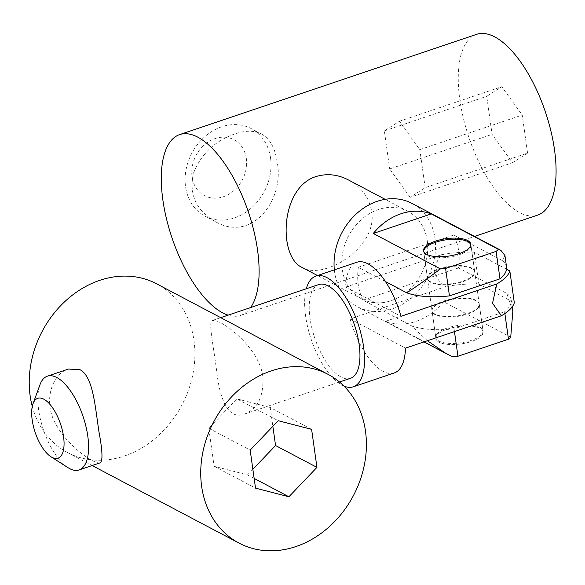 <?xml version="1.0" encoding="UTF-8"?>
<svg xmlns="http://www.w3.org/2000/svg" width="585" height="585" viewBox="0 0 585 585"><rect width="100%" height="100%" fill="white"/><g stroke="black" fill="none" stroke-linecap="round" stroke-linejoin="round"><path stroke-width="0.44" stroke-dasharray="2.92 2.19" d="M470.852 244.662A23.853 8.79 172 0 1 470.976 245.203A23.853 8.79 172 0 1 459.188 254.767A23.853 8.79 172 0 1 423.745 251.842A23.853 8.79 172 0 1 423.716 251.287M471.225 340.39A23.853 8.79 172 0 1 435.774 337.465A23.853 8.79 172 0 1 458.172 325.443A23.853 8.79 172 0 1 483.013 330.825A23.853 8.79 172 0 1 471.225 340.39M476.643 34.325A95.399 40.321 -108.7 0 0 463.452 118.536A95.399 40.321 -108.7 0 0 519.502 212.53A95.399 40.321 -108.7 0 0 537.673 215.097M527.575 153.095L512.504 162.74L492.087 134.36L486.742 96.328L501.813 86.682L522.229 115.062L527.575 153.095L425.171 187.668L410.1 197.313L512.504 162.74M250.607 307.556A95.399 40.321 71.3 0 1 240.713 315.366A95.399 40.321 71.3 0 1 228.113 315.154M235.024 133.855C214.987 140.802 201.116 153.965 193.416 173.328C188.853 194.359 196.121 210.432 215.221 221.539C252.384 243.28 285.114 199.185 277.063 161.445C275.001 147.727 269.795 138.587 261.436 134.016C254.446 130.375 245.642 130.323 235.024 133.855M348.528 180.004C361.391 186.959 369.106 197.423 371.687 211.404C378.027 248.252 322.825 280.478 302.313 267.528M270.555 158.008A49.491 40.972 117.8 0 0 251.17 128.59A49.491 40.972 117.8 0 0 191.829 153.226A49.491 40.972 117.8 0 0 204.955 216.121A49.491 40.972 117.8 0 0 251.477 207.887A49.491 40.972 117.8 0 0 270.555 158.008M246.329 158.513A31.605 26.164 117.8 0 0 202.081 147.062A31.605 26.164 117.8 0 0 209.159 197.445A31.605 26.164 117.8 0 0 246.329 158.513M427.277 240.764A49.491 40.972 117.8 0 0 407.884 211.346A49.491 40.972 117.8 0 0 348.543 235.974A49.491 40.972 117.8 0 0 361.669 298.869A49.491 40.972 117.8 0 0 408.198 290.643A49.491 40.972 117.8 0 0 427.277 240.764M334.335 269.853A58.434 48.379 117.8 0 0 357.493 306.781A58.434 48.379 117.8 0 0 412.425 297.063A58.434 48.379 117.8 0 0 434.955 238.168A58.434 48.379 117.8 0 0 412.059 203.434M512.811 311.491L506.859 293.465L458.516 267.937A58.434 48.379 117.8 0 0 458.611 250.658A58.434 48.379 117.8 0 0 453.887 235.009L502.23 260.53L504.95 255.579M452.761 356.748L385.625 321.297A58.434 48.379 117.8 0 0 443.584 301.728L510.72 337.179M385.508 281.604L358.349 267.265A58.434 48.379 117.8 0 0 362.978 300.193L411.321 325.721L427.423 340.733M358.349 267.265L453.887 235.009M362.978 300.193L458.516 267.937M506.566 267.067A56.05 20.658 -8 0 0 502.23 260.53M430.582 281.78A23.853 8.79 172 0 1 427.445 278.189A23.853 8.79 172 0 1 444.351 267.177A23.853 8.79 172 0 1 471.547 267.952A23.853 8.79 172 0 1 474.684 271.55A23.853 8.79 172 0 1 457.777 282.555A23.853 8.79 172 0 1 430.582 281.78M454.465 331.6L454.077 328.821L504.621 311.761L504.87 313.545M506.859 293.465A56.05 20.658 172 0 1 511.195 300.003A56.05 20.658 172 0 1 504.621 311.761M454.077 328.821A56.05 20.658 172 0 1 411.321 325.721M476.175 300.887A23.853 8.79 -8 0 0 448.98 300.112A23.853 8.79 -8 0 0 432.074 311.118A23.853 8.79 -8 0 0 456.914 316.507A23.853 8.79 -8 0 0 479.312 304.478A23.853 8.79 -8 0 0 476.175 300.887M385.625 321.297L443.584 301.728M439.072 342.159A23.853 8.79 172 0 1 435.927 338.561A23.853 8.79 172 0 1 452.834 327.556A23.853 8.79 172 0 1 480.029 328.331A23.853 8.79 172 0 1 483.166 331.922A23.853 8.79 172 0 1 466.26 342.934A23.853 8.79 172 0 1 439.072 342.159M410.1 197.313L389.69 168.933L492.087 134.36M425.171 187.668L419.825 149.636L399.416 121.256L384.345 130.901L389.69 168.933M384.345 130.901L486.742 96.328M399.416 121.256L501.813 86.682M419.825 149.636L522.229 115.062M32.277 406.414A95.399 78.99 117.8 0 0 67.516 452.541A95.399 78.99 117.8 0 0 124.4 456A95.399 78.99 117.8 0 0 193.101 373.106A95.399 78.99 117.8 0 0 156.612 283.813M220.048 322.393L212.721 320.353C207.712 321.092 213.408 344.046 216.699 371.431C219.741 397.705 227.441 420.425 244.384 414.129C257.612 408.952 263.776 396.542 262.877 376.901C259.959 351.892 233.408 329.216 220.048 322.393M100.108 462.845C95.889 464.841 69.469 448.395 56.569 425.412C42.076 401.836 52.204 373.603 68.445 369.062M350.422 378.327A49.491 20.914 71.3 0 1 314.774 338.13A49.491 20.914 71.3 0 1 318.759 284.551M343.973 386.093A58.434 24.694 71.3 0 1 313.231 344.967A58.434 24.694 71.3 0 1 306.321 288.749M394.246 372.974A58.434 24.694 71.3 0 1 350.108 318.913L445.945 286.555C440.359 283.082 436.571 278.431 434.589 272.595C434.845 266.109 437.134 260.149 441.47 254.716L345.633 287.074A58.434 24.694 71.3 0 1 356.857 262.248M506.566 269.224L474.362 252.215L478.837 284.054A59.626 21.981 -8 0 0 445.945 286.555M441.47 254.716A59.626 21.981 172 0 1 474.362 252.215M345.633 287.074L400.996 316.309M471.62 268.5A23.853 8.79 -8 0 0 444.432 267.725A23.853 8.79 -8 0 0 427.525 278.738A23.853 8.79 -8 0 0 452.366 284.12A23.853 8.79 -8 0 0 474.757 272.098A23.853 8.79 -8 0 0 471.62 268.5M350.108 318.913L405.471 348.141M478.837 284.054L514.317 302.789M435.138 314.167A23.853 8.79 172 0 1 431.993 310.569A23.853 8.79 172 0 1 448.9 299.564A23.853 8.79 172 0 1 476.095 300.339A23.853 8.79 172 0 1 479.232 303.929A23.853 8.79 172 0 1 462.325 314.942A23.853 8.79 172 0 1 435.138 314.167M67.992 467.656A49.491 20.914 71.3 0 1 43.414 429.748A49.491 20.914 71.3 0 1 39.985 384.703M311.608 429.353L270.211 407.489L272.859 426.326M270.211 407.489L236.823 398.853L278.219 420.71M252.866 469.294L247.506 474.903L214.117 466.267L208.772 428.235L236.823 398.853M208.772 428.235L250.168 450.092M214.117 466.267L255.513 488.124M247.506 474.903L254.146 478.413M423.745 251.842L435.774 337.465M470.976 245.203L483.013 330.825M240.713 315.366L474.53 236.42M261.436 134.016L251.17 128.59M215.221 221.539L204.955 216.121M407.884 211.346L385.142 199.331M361.669 298.869L317.479 275.542M423.986 341.896L357.493 306.781M474.684 271.55L470.823 244.106M427.445 278.189L423.591 250.746M512.16 306.876L511.195 300.003M483.166 331.922L479.312 304.478M435.927 338.561L432.074 311.118M67.516 452.541L92.13 465.536M244.384 414.129L339.505 382.012M212.721 320.353L220.699 317.655M479.232 303.929L474.757 272.098M431.993 310.569L427.525 278.738"/><path stroke-width="0.88" d="M423.716 251.287A23.853 8.79 172 0 1 446.136 239.813A23.853 8.79 172 0 1 470.852 244.662M474.53 236.42L537.673 215.097A95.399 40.321 -108.7 0 0 545.359 111.815A95.399 40.321 -108.7 0 0 476.643 34.325L179.675 134.587A95.399 40.321 71.3 0 1 243.426 198.761A95.399 40.321 71.3 0 1 250.607 307.556M228.113 315.154A95.399 40.321 71.3 0 1 222.541 312.792A95.399 40.321 71.3 0 1 166.484 218.797A95.399 40.321 71.3 0 1 179.675 134.587M317.479 275.542L302.313 267.528C278.219 257.51 279.637 188.004 315.922 176.575C326.949 173.255 337.816 174.396 348.528 180.004L385.142 199.331M500.906 250.351L498.376 249.356A56.05 20.658 172 0 1 496.131 251.382L499.992 278.826A56.05 20.658 -8 0 0 506.566 267.067L504.95 255.579L500.906 250.351L412.059 203.434A58.434 48.379 117.8 0 0 357.998 212.399A58.434 48.379 117.8 0 0 334.335 269.853M504.87 313.545L508.475 339.205A56.05 20.658 -8 0 0 510.72 337.179L512.811 311.491L512.16 306.876M427.423 340.733L446.333 353.698L452.761 356.748A56.05 20.658 -8 0 0 457.931 356.265L454.465 331.6M498.376 249.356L431.24 213.905A58.434 48.379 117.8 0 0 373.281 233.473L440.417 268.924C426.414 279.513 415.174 287.469 406.692 292.792L385.508 281.604M499.992 278.826L449.448 295.893L445.594 268.449A56.05 20.658 172 0 1 440.417 268.924M406.692 292.792A56.05 20.658 -8 0 0 449.448 295.893M373.281 233.473L431.24 213.905M445.594 268.449L496.131 251.382M467.686 240.508A23.853 8.79 -8 0 0 440.498 239.733A23.853 8.79 -8 0 0 423.591 250.746A23.853 8.79 -8 0 0 448.432 256.128A23.853 8.79 -8 0 0 470.823 244.106A23.853 8.79 -8 0 0 467.686 240.508M508.475 339.205L457.931 356.265M295.908 546.558A95.399 78.99 -62.2 0 1 239.016 543.099A95.399 78.99 -62.2 0 1 213.715 421.851A95.399 78.99 -62.2 0 1 328.112 374.371A95.399 78.99 -62.2 0 1 364.601 463.664A95.399 78.99 -62.2 0 1 295.908 546.558M316.953 467.378L311.608 429.353L278.219 420.71L250.168 450.092L255.513 488.124L288.91 496.767L316.953 467.378L275.557 445.521L272.859 426.326M328.112 374.371L156.612 283.813A95.399 78.99 117.8 0 0 62.727 303.6A95.399 78.99 117.8 0 0 32.277 406.414M33.023 403.752L39.985 384.703A49.491 20.914 71.3 0 1 47.4 376.17L68.445 369.062L79.977 369.683C93.293 376.521 95.179 407.526 99.033 432.213C102.543 450.984 102.901 461.192 100.108 462.845L79.063 469.952A49.491 20.914 71.3 0 1 67.992 467.656L50.91 456.724A31.605 13.353 71.3 0 1 35.217 432.52A31.605 13.353 71.3 0 1 33.023 403.752A31.605 13.353 71.3 0 1 49.133 403.467A31.605 13.353 71.3 0 1 63.538 436.52A31.605 13.353 71.3 0 1 50.91 456.724M220.699 317.655L318.759 284.551A49.491 20.914 71.3 0 1 359.131 344.397A49.491 20.914 71.3 0 1 350.422 378.327L339.505 382.012M306.321 288.749A58.434 24.694 71.3 0 1 315.9 276.076A58.434 24.694 71.3 0 1 363.57 346.744A58.434 24.694 71.3 0 1 353.281 386.802A58.434 24.694 71.3 0 1 343.973 386.093M315.9 276.076L356.857 262.248A58.434 24.694 71.3 0 1 400.996 316.309L496.826 283.952L492.541 303.198L501.301 315.79L405.471 348.141A58.434 24.694 71.3 0 1 394.246 372.974L353.281 386.802M501.301 315.79A59.626 21.981 -8 0 0 514.317 302.789L509.842 270.957A59.626 21.981 172 0 1 496.826 283.952M509.842 270.957L506.566 269.224M47.4 376.17A49.491 20.914 71.3 0 1 87.772 436.022A49.491 20.914 71.3 0 1 79.063 469.952M252.866 469.294L275.557 445.521M254.146 478.413L288.91 496.767M446.333 353.698L423.986 341.896M92.13 465.536L239.016 543.099"/></g></svg>
